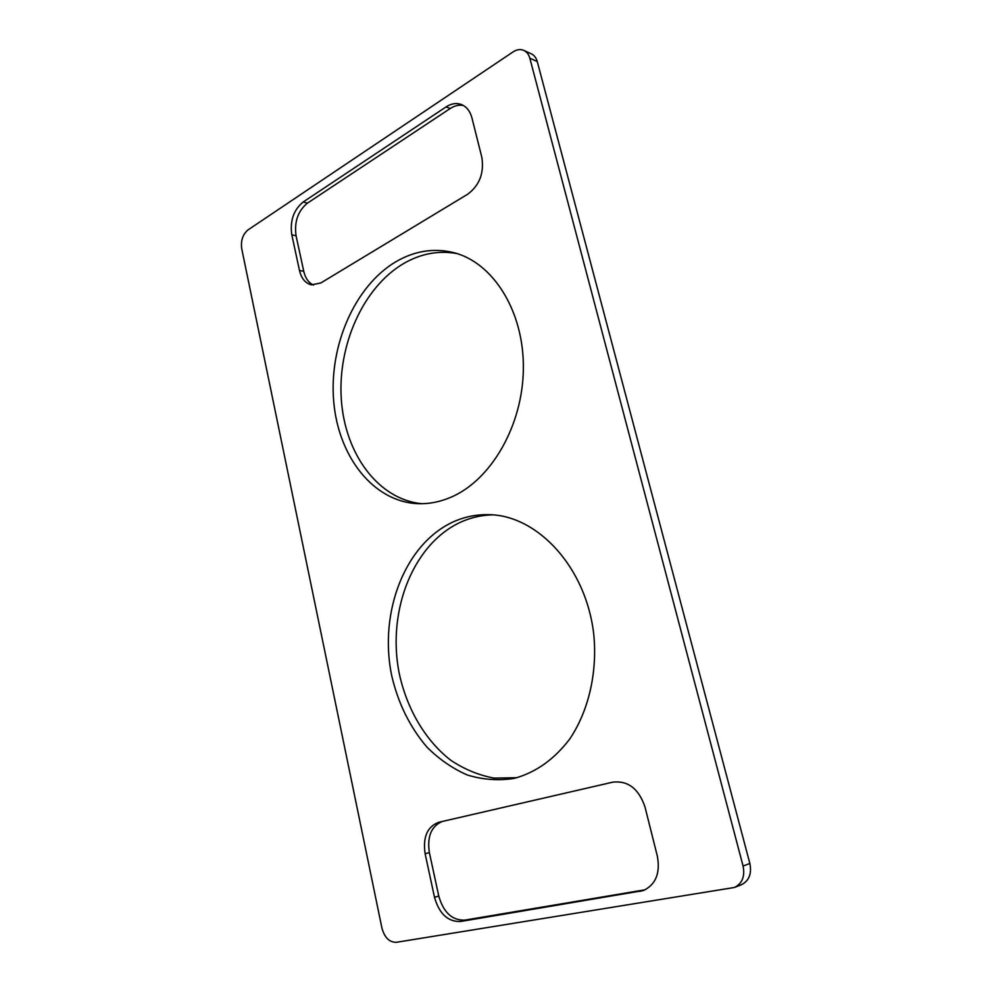 <?xml version="1.0" encoding="UTF-8"?>
<svg xmlns="http://www.w3.org/2000/svg" width="992" height="992" viewBox="0 0 992 992"><rect width="100%" height="100%" fill="white"/><g stroke="black" fill="none" stroke-linecap="round" stroke-linejoin="round"><path stroke-width="1.49" d="M381.92 928.041L241.726 248.732C240.647 240.597 242.78 234.298 248.099 229.846L513.087 51.894C516.844 49.464 520.44 48.968 523.875 50.431C526.789 51.832 528.773 54.424 529.827 58.193L743.07 866.004C745.116 876.42 742.227 883.574 734.415 887.48L396.378 942.301C389.397 942.4 384.574 937.651 381.92 928.041M734.415 887.48L741.26 884.814C749.034 880.921 751.911 873.816 749.865 863.499L743.07 866.004M523.875 50.431L531.328 53.841C534.229 55.242 536.213 57.821 537.267 61.566L749.865 863.499M492.714 514.86C482.608 515.084 472.886 517.105 463.549 520.912C414.172 541.285 386.694 609.472 399.094 672.725C406.608 708.511 425.221 740.578 451.124 760.529C464.616 769.408 478.913 775.26 494.016 778.112L516.795 777.703M515.58 778.013C536.511 771.974 554.565 758.967 569.755 738.978C588.43 711.214 597.37 673.258 593.861 635.302C586.681 567.808 537.813 515.257 488.92 514.662C477.45 514.377 466.438 516.41 455.874 520.738C405.778 541.508 378.299 611.556 391.741 675.8C398.189 703.477 410.006 727.322 427.168 747.36C439.282 759.326 452.637 768.54 467.244 774.975C482.298 779.6 497.562 780.803 513.025 778.596L515.58 778.013M457.089 253.592C438.613 250.244 420.757 253.592 403.508 263.612C362.849 287.606 337.429 345.675 341.347 399.85C345.092 454.038 378.262 499.522 421.873 503.713M395.771 261.801C354.417 286.366 328.91 346.208 333.696 401.363C338.297 456.518 373.277 501.84 417.992 503.688C428.829 504.072 439.654 501.989 450.467 497.438C490.606 480.773 522.871 426.002 523.367 368.602C524.074 311.178 492.987 262.198 453.294 252.514C433.529 247.839 414.358 250.939 395.771 261.801M463.413 105.499C459.036 104.631 454.646 105.636 450.244 108.5L307.446 203.137C297.922 210.974 294.128 221.861 296.075 235.811L303.763 271.349C305.375 278.293 308.648 282.869 313.584 285.076M471.956 117.974C470.121 111.166 466.6 106.677 461.392 104.532C456.407 102.734 451.298 103.528 446.065 106.913L303.168 202.008C293.632 209.87 289.85 220.807 291.797 234.794L299.472 270.444C301.419 278.516 305.387 283.315 311.401 284.853L320.862 282.943L467.654 194.246C479.57 185.33 484.282 172.968 481.802 157.17L471.956 117.974M644.974 806.88L657.336 856.084C660.436 873.158 655.774 884.653 643.324 890.568L460.437 921.518C447.876 921.841 439.233 913.768 434.508 897.326L425.122 853.728C422.716 837.174 427.242 826.696 438.687 822.306L612.932 782.13C628.072 780.506 638.761 788.752 644.974 806.88M442.221 821.488C431.26 826.212 426.982 836.591 429.375 852.624L425.122 853.728M434.508 897.326L438.762 896.049L429.375 852.624M438.762 896.049C443.474 912.429 452.116 920.464 464.665 920.142L460.437 921.518M645.259 889.75L464.665 920.142M537.267 61.566L529.827 58.193M450.244 108.5L446.065 106.913M303.168 202.008L307.446 203.137M296.075 235.811L291.797 234.794M299.472 270.444L303.763 271.349M643.895 890.035L639.939 891.436"/></g></svg>
